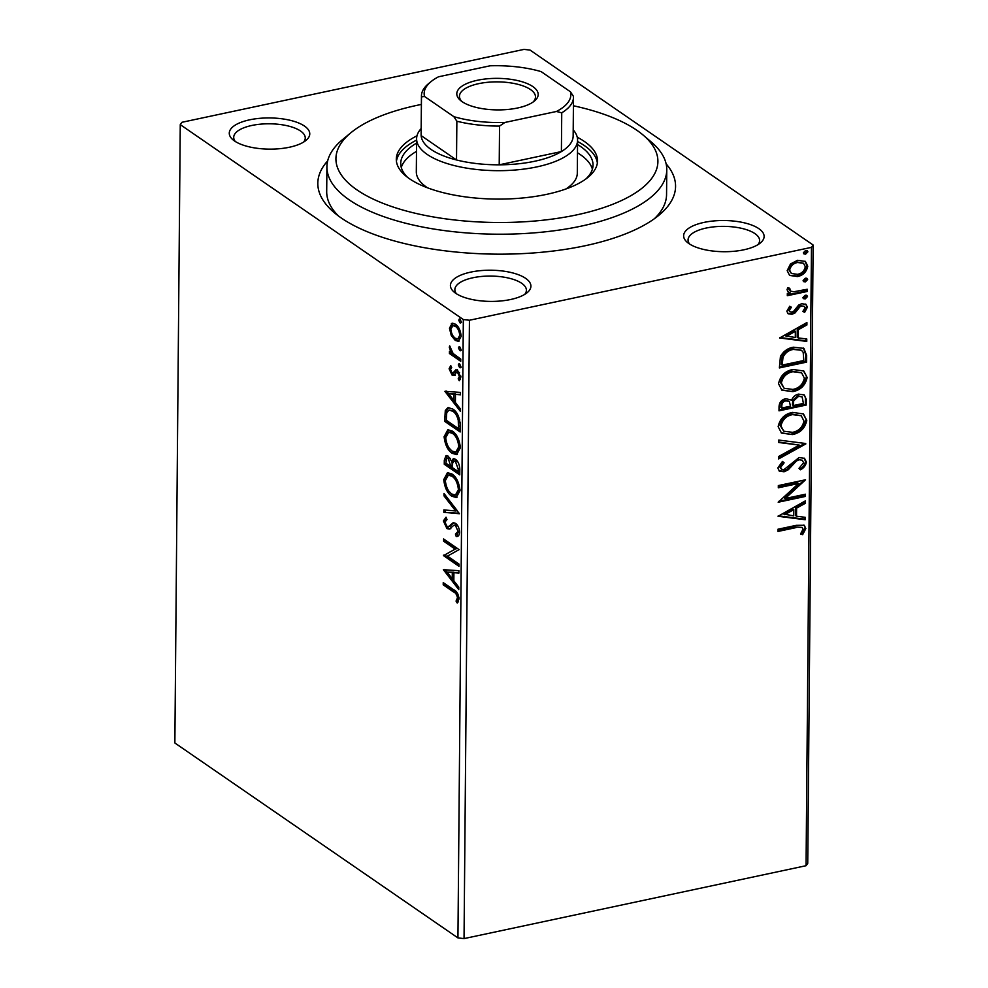 <?xml version="1.0" encoding="UTF-8"?>
<svg xmlns="http://www.w3.org/2000/svg" width="988" height="988" viewBox="0 0 988 988"><rect width="100%" height="100%" fill="white"/><g stroke="black" fill="none" stroke-linecap="round" stroke-linejoin="round"><path stroke-width="1.48" d="M666.122 163.847A178.877 69.321 -179.5 0 1 658.737 215.384A178.877 69.321 -179.5 0 1 585.155 245.74A178.877 69.321 -179.5 0 1 334.142 212.556A178.877 69.321 -179.5 0 1 327.658 160.896M421.37 104.432A160.995 62.392 0.5 0 0 417.294 105.271A160.995 62.392 0.5 0 0 351.073 132.59A160.995 62.392 0.5 0 0 387.728 205.133A160.995 62.392 0.5 0 0 576.523 214.915A160.995 62.392 0.5 0 0 643.213 135.134L651.265 142A169.936 65.863 -179.5 0 1 666.777 169.825A169.936 65.863 -179.5 0 1 580.882 226.203A169.936 65.863 -179.5 0 1 326.917 166.849L326.695 191.586A169.936 65.863 0.5 0 0 338.464 215.989M743.779 249.816A40.249 15.598 -179.5 0 1 687.302 242.356A40.249 15.598 -179.5 0 1 703.975 222.411A40.249 15.598 -179.5 0 1 751.176 224.856A40.249 15.598 -179.5 0 1 760.34 242.986A40.249 15.598 -179.5 0 1 743.779 249.816M757.957 244.666A35.778 13.869 0.5 0 0 759.611 240.553A35.778 13.869 0.5 0 0 706.148 228.055A35.778 13.869 0.5 0 0 688.068 239.923A35.778 13.869 0.5 0 0 689.649 244.073M510.574 299.512A40.249 15.598 -179.5 0 1 454.097 292.053A40.249 15.598 -179.5 0 1 470.77 272.108A40.249 15.598 -179.5 0 1 517.971 274.553A40.249 15.598 -179.5 0 1 527.135 292.683A40.249 15.598 -179.5 0 1 510.574 299.512M524.751 294.362A35.778 13.869 0.5 0 0 526.406 290.25A35.778 13.869 0.5 0 0 472.943 277.752A35.778 13.869 0.5 0 0 454.863 289.62A35.778 13.869 0.5 0 0 456.456 293.769M289.422 147.237A40.249 15.598 -179.5 0 1 232.946 139.777A40.249 15.598 -179.5 0 1 249.618 119.832A40.249 15.598 -179.5 0 1 296.82 122.277A40.249 15.598 -179.5 0 1 305.984 140.407A40.249 15.598 -179.5 0 1 289.422 147.237M303.6 142.087A35.778 13.869 0.5 0 0 305.255 137.974A35.778 13.869 0.5 0 0 251.792 125.476A35.778 13.869 0.5 0 0 233.711 137.344A35.778 13.869 0.5 0 0 235.305 141.494M451.01 327.893L452.924 323.2L451.368 323.533L455.406 324.15C458.617 326.299 460.531 330.35 461.161 336.291L458.444 341.329L455.27 340.428L451.269 335.512L449.454 328.226L452.171 323.224M460.741 361.312L449.429 353.531L449.454 351.308L451.108 352.457L449.281 347.307L449.688 345.886L453.084 353.457L460.766 359.101L460.741 361.312M449.095 368.771L450.738 365.597L451.701 367.573L450.491 369.586L451.998 372.785L453.023 372.958L455.826 369.821L457.58 370.302L460.803 377.231L459.235 380.751L458.197 378.75L459.408 376.527L457.617 372.562L456.53 372.34L453.776 375.526L452.022 375.045L449.095 368.771L450.651 368.438L451.158 366.437M451.998 372.785L454.579 372.624L457.37 369.5M459.506 372.513L456.53 372.34M460.186 425.272L460.124 431.978L444.649 421.32L445.304 410.465L448.021 407.575L452.739 409.02C457.209 411.774 459.692 417.183 460.186 425.272M459.753 474.895L444.267 464.237L444.304 460.149L446.057 455.53L448.206 456.147L451.467 461.124L453.307 458.691L455.468 459.284C458.024 461.075 459.469 464.36 459.803 469.127L459.753 474.895M459.408 513.735L443.847 512.327L443.871 509.907L455.678 510.981L443.995 495.877L444.02 493.457L459.408 513.735M458.975 564.049L458.951 566.272L443.476 555.614L455.147 549.13L443.6 541.189L443.624 538.966L459.099 549.624L447.453 556.121L458.975 564.049M453.517 591.936L443.217 584.834L443.242 582.624L453.69 589.811C456.505 590.861 458.296 593.862 459.074 598.827L457.234 603.051L456.048 601.099L457.481 597.765C456.74 594.504 455.419 592.565 453.517 591.936L455.073 591.602L444.773 584.501L443.217 584.834M457.938 937.908L174.864 742.988L180.261 124.636L463.335 319.556L469.436 320.248L464.039 938.6L457.938 937.908L463.335 319.556M443.353 569.668L458.914 570.706L458.889 573.126L453.912 572.682L453.838 580.783L458.778 587.156L458.753 589.577L443.353 569.668L444.575 569.409M455.443 534.125L458.062 531.383L455.468 525.542L453.949 525.221L449.305 529.086L446.947 528.605L443.377 520.96L446.045 517.193L446.984 519.577L444.958 522.084L446.897 526.332L448.91 526.369L453.134 522.751L455.517 523.331C457.839 524.974 459.21 527.963 459.655 532.31C459.259 535.422 458.111 536.805 456.209 536.472L455.443 534.125L457.629 533.705M457.049 536.373L456.209 536.472L457.765 536.138L457.012 533.841M457.79 525.9L453.949 525.221M450.466 526.036L448.219 526.69L450.466 526.036L452.035 524.356L450.479 524.69M451.849 496.248C447.428 493.37 444.724 487.837 443.736 479.637L447.478 472.672L451.961 473.993C456.394 476.895 459.074 482.453 460.013 490.666L456.258 497.52L451.849 496.248L453.406 495.914L449.132 491.394M452.22 453.331C447.799 450.454 445.106 444.921 444.106 436.721L447.848 429.755L452.343 431.089C456.765 433.991 459.445 439.549 460.383 447.749L456.641 454.604L452.22 453.331L453.776 452.998L449.515 448.478M444.909 391.347L460.47 392.397L460.445 394.805L455.468 394.36L455.394 402.462L460.334 408.847L460.309 411.255L444.909 391.347L446.131 391.087M460.766 367.338L459.593 367.598L458.321 364.856L459.618 363.893L460.89 366.634L459.593 367.598L460.247 367.795M458.938 363.695L459.618 363.893M460.914 350.332L459.741 350.579L458.469 347.838L459.766 346.874L461.05 349.616L459.741 350.579L460.396 350.777M459.087 346.677L459.766 346.874M461.161 322.582L459.976 322.829L458.704 320.087L460.013 319.136L461.285 321.866L459.976 322.829L460.643 323.027M459.334 318.926L460.013 319.136M804.948 261.141L806.875 265.624C805.652 271.367 802.219 274.812 796.575 275.948L789.535 275.306L787.189 270.626L790.511 263.944L797.6 260.289L805.418 261.437L807.764 266.241C806.541 271.972 803.108 275.417 797.464 276.566L789.585 275.417M807.196 291.472L787.313 295.708L787.337 293.485L790.264 292.868L788.313 292.016L787.016 289.706L787.72 287.866L789.82 288.484L790.338 291.052L793.71 291.781L807.221 289.249L807.196 291.472L806.307 290.867L787.325 294.906M786.831 311.171L789.696 306.28L791.388 307.219L789.276 310.504L789.906 311.751L791.931 312.084L793.735 311.171L798.625 305.107L801.7 303.724L805.998 304.341L807.406 307.182L804.677 312.319L802.849 311.442L804.961 307.947L804.133 306.305L801.787 305.922L799.885 306.848L795.081 312.912L792.005 314.283L788.103 313.764L786.831 311.171M806.64 355.433L806.579 362.139L779.371 367.931L780.446 356.483C783.558 351.148 787.893 348.06 793.475 347.208L803.874 348.369L806.64 355.433L805.751 354.816L805.689 361.522L806.579 362.139M806.208 405.055L779.001 410.847L779.038 406.772C779.285 402.326 781.545 399.634 785.831 398.683L791.598 400.152C793.006 396.793 795.34 394.78 798.588 394.113L804.269 394.941L806.257 399.276L806.208 405.055L805.319 404.438L779.001 410.045M805.862 443.896L778.581 458.938L778.593 456.53L799.304 445.106L778.717 442.488L778.742 440.068L805.208 443.439M805.43 494.21L805.405 496.433L778.198 502.225L798.613 483.478L778.322 487.8L778.346 485.577L805.553 479.785L785.188 498.52L805.43 494.21M796.044 527.592L777.951 531.458L777.964 529.235L796.34 525.32L804.294 525.307L805.825 528.568L802.639 534.681L800.552 534.002L803.034 529.185L802.095 527.431L795.155 526.987L777.951 530.655M180.261 124.636L181.94 122.29L523.961 49.4L530.062 50.092L813.136 245.012L807.739 863.364L806.06 865.71L811.457 247.358L469.436 320.248M806.06 865.71L464.039 938.6M778.075 516.279L805.368 500.867L805.344 503.287L796.6 508.104L796.526 516.205L805.22 517.317L805.208 519.737L778.075 516.279M806.406 462.051C805.739 465.546 803.738 468.127 800.404 469.794L799.033 468.287L803.615 462.804L802.342 460.235L799.033 459.753L796.365 461.05L788.263 469.769L784.101 471.795L779.446 471.202L777.803 467.991L782.459 461.433L784.114 462.816L780.594 467.423L781.471 469.238L784.015 469.596L799.094 457.518L804.528 458.37L806.406 462.051L805.516 461.433C804.85 464.928 802.849 467.522 799.514 469.189M792.487 434.559L781.52 433.09L778.161 426.668C779.903 418.677 784.707 413.923 792.549 412.391L803.466 413.935L806.764 420.406C804.998 428.298 800.231 433.016 792.487 434.559L781.088 432.769M792.858 391.643L781.891 390.174L778.544 383.764C780.285 375.761 785.077 371.006 792.932 369.475L803.837 371.019L807.147 377.49C805.368 385.382 800.613 390.099 792.858 391.643L781.471 389.852M779.631 337.97L806.924 322.545L806.9 324.966L798.156 329.794L798.082 337.896L806.776 338.995L806.764 341.416L779.631 337.97M805.22 298.907L803.528 298.66L802.96 297.549L805.245 295.214L806.937 295.474L807.505 296.573L805.22 298.907L803.17 298.302M805.368 281.889L803.676 281.642L803.108 280.53L805.393 278.196L807.085 278.455L807.653 279.567L805.368 281.889L803.318 281.284M805.603 254.151L803.923 253.904L803.355 252.78L805.64 250.446L807.32 250.705L807.888 251.817L805.603 254.151L803.565 253.533M811.457 247.358L813.136 245.012M654.365 218.743A169.936 65.863 0.5 0 0 666.554 194.55L666.777 169.825M803.837 525.036L805.825 528.568M804.936 527.95L801.75 534.076L802.639 534.681M801.75 534.076L800.737 533.742M802.095 527.431L795.155 526.987M804.479 501.361L805.344 503.287M804.467 502.67L795.723 507.499L796.6 508.104M795.723 507.499L795.649 515.6L796.526 516.205M804.331 517.206L804.318 519.12L805.208 519.737M804.318 519.12L778.272 515.81M793.809 509.647L792.919 509.042L783.756 514.093L793.747 515.86L793.809 509.647L784.645 514.711M804.541 494.395L805.405 496.433M804.528 495.815L778.692 501.324M778.334 486.998L797.736 482.86L798.613 483.478M804.232 480.057L784.299 497.915L785.188 498.52M802.342 460.235L799.033 459.753M798.156 459.136L795.476 460.445L796.365 461.05M795.476 460.445L787.374 469.164L788.263 469.769M787.374 469.164L783.225 471.19L784.101 471.795M783.225 471.19L779.013 470.856M782.385 461.495L784.114 462.816M783.225 462.211L779.705 466.818L780.594 467.423M779.705 466.818L781.471 469.238M804.071 458.086L805.516 461.433M804.8 443.39L778.593 457.839M778.729 441.994L799.304 445.106M802.997 413.639L806.764 420.406M805.887 419.789C804.109 427.681 799.354 432.398 791.61 433.954M801.243 415.75L791.647 413.997C785.423 415.219 781.57 419.011 780.075 425.371L783.768 431.2L792.5 432.336C798.687 431.126 802.515 427.372 803.973 421.073L801.243 415.75L792.524 414.614C786.312 415.837 782.447 419.616 780.952 425.976L783.768 431.2M791.647 413.997L792.524 414.614M780.075 425.371L780.952 425.976M803.8 394.644L806.257 399.276M805.368 398.67L805.319 404.438M802.12 396.867L797.687 395.731L792.796 400.251L792.438 404.969L793.315 405.574L803.429 403.425L802.12 396.867L798.576 396.336L793.685 400.856L793.315 405.574M789.301 401.35L784.978 400.288C782.422 400.832 781.076 402.449 780.94 405.117L780.928 407.426L781.804 408.032L790.524 406.179L789.301 401.35L785.868 400.893C783.311 401.437 781.965 403.055 781.829 405.735L781.804 408.032M780.94 405.117L781.829 405.735M784.978 400.288L785.868 400.893M792.796 400.251L793.685 400.856M797.687 395.731L798.576 396.336M803.38 370.722L807.147 377.49M806.257 376.885C804.479 384.764 799.724 389.482 791.981 391.038M801.614 372.834L792.018 371.093C785.793 372.303 781.94 376.095 780.446 382.455L784.139 388.296L792.87 389.433C799.057 388.21 802.886 384.456 804.356 378.157L801.614 372.834L792.907 371.698C786.683 372.921 782.817 376.712 781.335 383.06L784.139 388.296M792.018 371.093L792.907 371.698M780.446 382.455L781.335 383.06M805.689 361.522L779.384 367.128M803.405 348.072L805.751 354.816M801.503 350.295L792.561 348.813C787.992 349.505 784.509 352.061 782.125 356.507L781.298 364.51L782.187 365.115L803.812 360.509L803.195 352.333L801.503 350.295L793.45 349.419C788.869 350.11 785.398 352.679 783.015 357.113L782.187 365.115M782.125 356.507L783.015 357.113M792.561 348.813L793.45 349.419M806.035 323.039L806.9 324.966M806.023 324.36L797.279 329.177L798.156 329.794M797.279 329.177L797.205 337.291L798.082 337.896M805.887 338.884L805.875 340.811L806.764 341.416M805.875 340.811L779.828 337.488M795.365 331.338L794.476 330.721L785.312 335.784L795.303 337.538L795.365 331.338L786.201 336.389M790.511 306.613L788.387 309.899L789.276 310.504M788.387 309.899L789.906 311.751M805.529 304.069L807.406 307.182M806.517 306.576L803.787 311.714L804.677 312.319M803.787 311.714L802.972 311.319M804.133 306.305L801.787 305.922M800.898 305.317L799.008 306.243L799.885 306.848M799.008 306.243L796.933 309.046L797.822 309.652M796.933 309.046L794.191 312.307L795.081 312.912M794.191 312.307L791.129 313.678L792.005 314.283M791.129 313.678L787.708 313.431M806.406 295.227L807.505 296.573M806.616 295.968L804.331 298.302M787.905 291.682L790.264 292.868M788.93 287.866L788.572 288.941L789.461 289.546M788.572 288.941L790.338 291.052M806.319 289.447L806.307 290.867M806.554 278.208L807.653 279.567M806.764 278.949L804.479 281.284M806.875 265.624L807.764 266.241M796.575 275.948L797.464 276.566M803.516 263.265L796.711 261.894C792.5 262.697 789.832 265.229 788.745 269.502L791.376 273.466L797.489 274.343C801.7 273.54 804.318 271.021 805.319 266.76L803.516 263.265L797.6 262.499C793.376 263.302 790.721 265.846 789.622 270.107L791.376 273.466M796.711 261.894L797.6 262.499M788.745 269.502L789.622 270.107M806.801 250.458L807.888 251.817M807.011 251.211L804.726 253.533M444.773 584.501L444.785 583.686M458.271 601.877L457.605 600.766L456.048 601.099M457.605 600.766L458.803 598.728L457.246 599.061M458.803 598.728L459.037 597.431M458.988 597.431L457.481 597.765M457.987 594.146L455.073 591.602M458.901 572.657L453.912 572.682M458.765 587.267L444.995 569.446M452.257 578.733L453.813 578.412L453.863 572.2L447.082 572.064L452.257 578.733L452.306 572.534L447.082 572.064M453.863 572.2L452.306 572.534M458.963 564.877L445.032 555.281L443.476 555.614M445.032 555.281L443.476 555.145M445.032 554.811L455.147 549.13M456.703 548.797L445.156 540.856L443.6 541.189M445.156 540.856L445.156 540.028M456.999 533.792L459.618 531.05L458.062 531.383M457.024 525.208L455.468 525.542M455.542 524.887L454.023 525.208M450.861 528.753L446.947 528.605M448.503 528.271L446.403 525.912M444.983 521.676L444.933 520.627L443.377 520.96M444.933 520.627L446.168 517.514M452.035 524.356L453.924 522.714M459.334 513.254L443.847 512.327M445.403 511.994L445.427 510.055M443.995 495.877L445.551 495.544L457.234 510.648L455.678 510.981M445.329 480.539L445.292 479.304L443.736 479.637M445.292 479.304L448.268 472.597M457.012 497.273L453.406 495.914M456.184 478.464L453.504 475.883L449.861 474.833L448.317 475.154L445.329 480.637C446.131 487.245 448.305 491.715 451.862 494.025L455.419 495.074L458.42 489.653C457.679 483.009 455.517 478.538 451.948 476.216L448.317 475.154M455.419 495.074L456.975 494.741L459.976 489.369M453.504 475.883L451.948 476.216M459.976 489.319L458.42 489.653M459.766 473.499L445.823 463.903L444.267 464.237M445.823 463.903L446.897 455.542M454.159 458.691L453.023 460.791L451.467 461.124M457.913 462.026L455.591 460.779L454.035 461.112L452.652 463.088L452.43 467.62L458.185 471.585L458.21 469.041L455.443 461.507L454.035 461.112M458.185 471.585L459.741 471.251L459.753 467.818M450.343 458.543L446.934 457.987L445.872 463.113L450.837 466.521L448.206 458.383L446.934 457.987M450.837 466.521L452.393 466.188L451.899 461.026M449.762 458.049L448.206 458.383M452.405 465.064L450.849 465.385M456.999 461.174L455.443 461.507M459.766 468.707L458.21 469.041M445.699 437.622L445.662 436.387L444.106 436.721M445.662 436.387L448.638 429.681M457.382 454.356L453.776 452.998M456.555 435.547L453.875 432.966L450.244 431.917L448.688 432.25L445.699 437.721C446.502 444.341 448.688 448.799 452.232 451.108L455.801 452.158L458.803 446.737C458.049 440.092 455.888 435.622 452.319 433.3L448.688 432.25M455.801 452.158L457.345 451.825L460.359 446.453M453.875 432.966L452.319 433.3M460.346 446.403L458.803 446.737M460.136 430.583L446.206 420.987L444.649 421.32M446.206 420.987L446.86 410.131L445.304 410.465M446.86 410.131L448.836 407.488M457.123 413.676L454.27 410.909L449.021 410.069L446.761 412.651L446.255 420.196L458.556 428.669L458.234 420.073C456.975 415.565 455.135 412.626 452.714 411.243L449.021 410.069M458.556 428.669L460.112 428.335L460.062 422.123M454.27 410.909L452.714 411.243M459.704 419.764L458.234 420.073M460.457 394.336L455.468 394.36M460.322 408.946L446.551 391.137M453.813 400.424L455.369 400.091L455.419 393.879L448.638 393.743L453.813 400.424L453.863 394.212L448.638 393.743M455.419 393.879L453.863 394.212M453.541 372.451L454.579 372.624L453.541 372.451M460.346 379.565L459.753 378.416L458.197 378.75M459.753 378.416L460.964 376.193M460.754 376.243L459.408 376.527M458.086 372.019L456.839 372.278M455.332 375.205L452.022 375.045M453.578 374.711L451.738 372.575M461.149 367.264L459.865 364.523L458.321 364.856M460.754 359.928L450.985 353.198L449.429 353.531M450.985 353.198L450.997 352.37M452.072 352.247L451.108 352.457M450.429 347.06L449.281 347.307M461.297 350.246L460.013 347.504L458.469 347.838M452.628 335.216L451.269 335.512M450.973 327.905L449.454 328.226M459.198 341.045L455.27 340.428M456.827 340.094L453.776 336.834M458.395 327.349L456.95 326.04L452.899 325.645L450.837 329.189C451.405 333.648 452.887 336.661 455.295 338.217L457.839 338.921L459.766 335.34C459.247 330.906 457.79 327.917 455.394 326.373L452.899 325.645M457.839 338.921L459.395 338.588L461.149 336.538M456.95 326.04L455.394 326.373M461.124 335.056L459.766 335.34M461.532 322.496L460.26 319.766L458.704 320.087M326.917 166.849A169.936 65.863 -179.5 0 1 342.898 139.308L351.073 132.59M565.852 189.004A80.497 31.196 0.5 0 0 577.301 173.159L577.585 140.185A80.497 31.196 -179.5 0 1 536.904 166.886A80.497 31.196 -179.5 0 1 416.603 138.777A80.497 31.196 -179.5 0 1 421.16 128.564M592.392 169.17A96.145 37.26 0.5 0 0 577.474 152.782M577.548 144.544A96.145 37.26 -179.5 0 1 593.022 165.058A96.145 37.26 -179.5 0 1 585.884 178.964M416.998 135.813A100.615 38.989 0.5 0 0 396.299 159.216A100.615 38.989 0.5 0 0 546.673 194.352A100.615 38.989 0.5 0 0 597.53 160.97A100.615 38.989 0.5 0 0 577.251 137.209M597.37 163.032A100.615 38.989 0.5 0 0 577.572 141.519M643.213 135.134A160.995 62.392 0.5 0 0 573.411 105.765M416.59 140.111A100.615 38.989 0.5 0 0 396.423 161.279M407.624 177.408A96.145 37.26 -179.5 0 1 400.733 163.378A96.145 37.26 -179.5 0 1 416.566 143.137M416.491 151.374A96.145 37.26 0.5 0 0 401.289 167.503M416.603 138.777L416.319 171.751A80.497 31.196 0.5 0 0 427.483 187.806M517.613 107.988A40.693 15.771 -179.5 0 1 460.507 100.443A40.693 15.771 -179.5 0 1 477.365 80.275A40.693 15.771 -179.5 0 1 525.085 82.745A40.693 15.771 -179.5 0 1 534.36 101.085A40.693 15.771 -179.5 0 1 517.613 107.988M533.014 102.097A38.013 14.734 0.5 0 0 535.484 96.935A38.013 14.734 0.5 0 0 478.674 83.659A38.013 14.734 0.5 0 0 459.457 96.281A38.013 14.734 0.5 0 0 461.841 101.468M424.531 96.466L421.481 96.849A76.027 29.467 -179.5 0 1 421.444 95.947L421.11 134.689A76.027 29.467 0.5 0 0 421.135 135.603L456.518 159.97A76.027 29.467 0.5 0 0 499.212 164.823A76.027 29.467 0.5 0 0 534.73 161.242A76.027 29.467 0.5 0 0 561.394 151.572A76.027 29.467 0.5 0 0 573.151 136.023L573.485 97.269A76.027 29.467 -179.5 0 1 561.74 112.817L556.429 111.483A73.334 28.417 0.5 0 0 570.459 91.81L541.128 71.618A73.334 28.417 0.5 0 0 490.085 65.801L438.549 76.78A73.334 28.417 0.5 0 0 431.052 81.609A73.334 28.417 0.5 0 0 424.531 96.466L453.85 116.658A73.334 28.417 0.5 0 0 504.893 122.463L556.429 111.483M573.201 129.885A80.497 31.196 -179.5 0 1 577.585 140.185M504.893 122.463L499.545 126.081L499.212 164.823L561.394 151.572L561.74 112.817M421.481 96.849L421.135 135.603A76.027 29.467 0.5 0 0 456.518 159.97L456.864 121.215L453.85 116.658M570.459 91.81L573.46 96.367A76.027 29.467 -179.5 0 1 573.485 97.269M499.545 126.081A76.027 29.467 -179.5 0 1 456.864 121.215M421.444 95.947A76.027 29.467 -179.5 0 1 428.594 83.622L431.052 81.609M791.104 465.039L791.993 465.644M792.438 403.845L793.327 404.463M781.31 363.053L782.2 363.658M445.86 459.815L444.304 460.149M446.243 416.615L444.686 416.948M460.136 425.952L458.58 426.273M455.764 371.216L454.208 371.537M452.85 373.007L454.406 372.674M456.703 372.291L458.259 371.957"/></g></svg>
